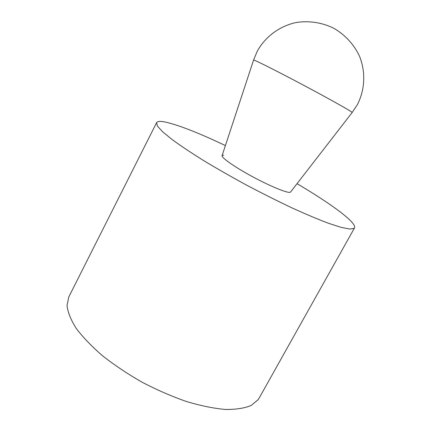 <?xml version="1.0" encoding="UTF-8"?>
<svg xmlns="http://www.w3.org/2000/svg" width="431" height="431" viewBox="0 0 431 431"><rect width="100%" height="100%" fill="white"/><g stroke="black" fill="none" stroke-linecap="round" stroke-linejoin="round"><path stroke-width="0.65" d="M354.503 227.913L259.106 398.152L258.11 399.715L251.149 405.479C244.533 408.243 235.935 409.569 225.348 409.45C213.733 408.416 200.814 405.781 186.591 401.557C171.921 396.439 157.164 390.033 142.332 382.34C127.862 374.081 114.635 365.256 102.648 355.877C91.717 346.427 82.903 337.252 76.195 328.357C70.84 319.84 67.78 312.216 67.015 305.482L68.793 296.964L156.588 122.679L157.466 126.116L162.649 131.805L172.265 139.655C180.815 145.888 191.342 152.903 203.847 160.704C217.267 168.796 231.636 177.001 246.947 185.319C262.409 193.476 277.397 200.991 291.916 207.861C305.762 214.164 317.943 219.304 328.47 223.274L341.277 227.412L349.843 229.066L354.12 228.365L354.503 227.913C357.191 222.838 330.728 203.513 297.034 183.671M225.402 145.581C198.346 132.716 178.1 124.828 164.664 121.919C160.068 121.063 157.374 121.316 156.588 122.679M222.105 155.505C220.882 157.31 233.963 166.619 251.666 176.22C269.348 185.836 286.685 193.034 289.977 192.328L290.656 191.951L289.977 192.328C286.685 193.034 269.348 185.836 251.666 176.22C233.963 166.619 220.882 157.31 222.105 155.505L223.721 155.101M222.159 155.419L253.552 60.135C252.313 58.767 272.44 68.739 298.969 82.779C325.486 96.803 349.579 110.234 351.901 112.184L352.127 112.55L290.693 191.86M352.197 112.469L357.315 104.728C364.955 89.998 365.908 72.101 359.492 56.175C354.029 44.495 345.053 34.733 333.734 28.241C322.022 22.487 308.914 20.505 296.178 22.509C279.385 26.097 265.076 36.894 257.14 51.467L253.584 60.033"/></g></svg>
